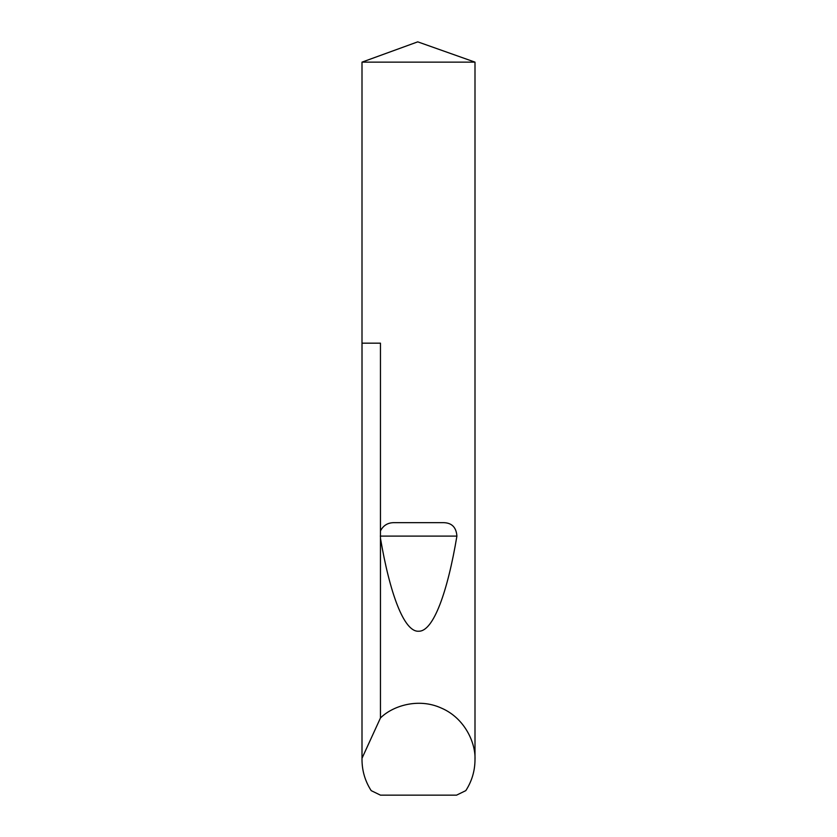 <?xml version="1.0" encoding="UTF-8"?>
<svg xmlns="http://www.w3.org/2000/svg" width="837" height="837" viewBox="0 0 837 837"><rect width="100%" height="100%" fill="white"/><g stroke="black" fill="none" stroke-linecap="round" stroke-linejoin="round"><path stroke-width="1.26" d="M417.747 41.85L474.997 62.137L362.002 62.137L417.747 41.85M474.997 759.745C474.924 770.929 471.859 781.224 465.811 790.63L456.552 795.15L380.448 795.15L371.189 790.63C365.141 781.224 362.076 770.929 362.002 759.745L362.023 343.17L380.458 343.17L380.458 530.93C383.388 525.238 388.106 522.487 394.614 522.665L442.386 522.665C451.394 522.414 456.238 526.891 456.908 536.109C447.701 591.257 433.545 631.537 418.751 631.224C403.957 632.374 389.739 592.889 380.458 538.254L380.458 717.979C392.312 706.114 418.102 697.451 441.329 708.071C464.828 718.094 475.782 742.994 474.997 759.745L474.997 62.137M362.002 759.745L362.002 62.137M380.458 717.979L362.023 758.238M380.458 530.93L380.458 538.254M394.614 522.665L442.386 522.665M380.301 536.109L456.908 536.109"/></g></svg>

